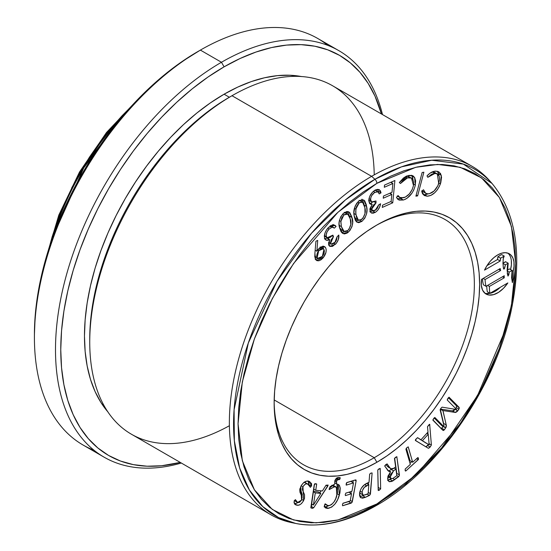 <?xml version="1.0" encoding="UTF-8"?>
<svg xmlns="http://www.w3.org/2000/svg" width="551" height="551" viewBox="0 0 551 551"><rect width="100%" height="100%" fill="white"/><g stroke="black" fill="none" stroke-linecap="round" stroke-linejoin="round"><path stroke-width="0.83" d="M502.946 263.433L505.391 264.845L504.261 268.736L503.676 268.399L504.261 268.736L504.599 268.316L505.391 264.845L508.208 263.213L507.43 265.582L507.127 270.376L507.981 276.058L508.814 274.784L509.2 272.098L512.065 270.438L511.583 277.573L512.361 282.622L513.332 278.744L513.188 271.195L514.028 266.305L513.938 261.842L512.933 258.061L511.066 255.175L508.442 253.35L505.205 252.689L501.548 253.219L497.663 254.927L493.889 257.613L490.314 261.181L487.132 265.424L484.508 270.121A23.245 13.424 -60 0 1 497.663 254.927A23.245 13.424 -60 0 1 509.289 253.777A23.245 13.424 -60 0 1 513.188 271.195L512.037 270.527L513.188 271.195L513.339 278.682L512.368 282.629L512.065 270.438L509.427 268.916L512.065 270.438L509.2 272.098L507.134 270.906L509.2 272.098L508.022 276.092L507.292 273.516L508.208 263.213L505.57 261.691L508.208 263.213L505.391 264.845L502.946 263.433M376.119 505.639A3.726 2.149 60 0 1 374.935 505.749A199.923 115.428 -60 0 1 295.722 523.45C320.4 528.133 347.192 522.196 376.113 505.646C437.391 471.332 495.197 387.697 511.259 310.392C522.672 255.209 516.259 212.893 492.022 183.442L463.377 164.108L431.736 160.238L401.527 166.836L374.935 179.275A199.923 115.428 -60 0 1 492.022 183.442L489.44 180.528A201.177 116.151 120 0 0 371.615 176.334L374.935 179.275L345.353 199.972L311.577 233.169L276.981 281.361L248.315 343.025L234.092 409.737L234.34 440.759L239.637 467.951L249.431 490.101L262.786 506.638L278.579 517.589L295.722 523.45A199.923 115.428 -60 0 1 239.768 372.717A199.923 115.428 -60 0 1 374.935 179.275A3.726 2.149 60 0 1 376.884 183.338L415.757 167.311L437.714 164.432L460.181 167.311L481.478 177.849L499.378 197.485L511.438 226.502L515.708 263.495L511.438 305.419L499.378 348.356L481.478 388.655L460.181 423.788L415.757 475.086L376.884 503.938L363.281 511.025L349.802 516.494L336.585 520.302L323.761 522.41L311.446 522.796L299.758 521.453L288.814 518.401L278.723 513.663L269.577 507.285L261.456 499.337L254.452 489.887L248.632 479.033L244.038 466.869L240.732 453.521L238.735 439.113L238.06 423.788L238.735 407.692L240.732 390.976L244.038 373.805L248.632 356.345L254.452 338.762L261.456 321.226L269.577 303.904L278.723 286.968L288.814 270.575L299.758 254.886L311.446 240.05L323.761 226.213L336.585 213.512L349.802 202.059L363.281 191.968L376.884 183.338L390.494 176.258L403.966 170.782L417.183 166.981L430.007 164.873L442.322 164.487L454.01 165.83L464.954 168.881L475.045 173.62L484.198 179.991L492.312 187.939L499.316 197.389L505.143 208.25L509.73 220.414L513.043 233.762L515.04 248.164L515.708 263.495L515.04 279.591L513.043 296.307L509.73 313.478L505.143 330.937L499.316 348.521L492.312 366.057L484.198 383.379L475.045 400.315L464.954 416.708L454.01 432.397L442.322 447.226L430.007 461.063L417.183 473.77L403.966 485.224L390.494 495.308L376.884 503.938A3.726 2.149 60 0 1 376.119 505.639A3.726 2.149 -120 0 0 376.884 503.938L338.018 519.965L316.054 522.851L293.593 519.965L272.29 509.427L254.397 489.791L242.337 460.781L238.06 423.788L242.337 381.864L254.397 338.927L272.29 298.621L293.593 263.488L338.018 212.197L376.884 183.338A3.726 2.149 -120 0 0 374.935 179.275L371.615 176.334A201.177 116.151 -60 0 1 472.207 166.374L332.584 85.763A201.177 116.151 120 0 0 231.999 95.722A201.177 116.151 120 0 0 100.571 273.007A201.177 116.151 120 0 0 131.407 434.216L271.03 514.827A201.177 116.151 -60 0 1 240.188 353.618A201.177 116.151 -60 0 1 371.615 176.334L231.999 95.722L229.361 97.245A197.451 114.002 120 0 0 89.737 339.079L89.737 342.116A201.177 116.151 -60 0 1 231.992 95.729A201.177 116.151 -60 0 1 231.999 95.722A201.177 116.151 -60 0 1 374.225 174.853M293.828 523.037A201.177 116.151 -60 0 1 271.03 514.827M229.388 425.73A201.177 116.151 -60 0 1 89.737 342.116M89.744 340.587A197.451 114.002 -60 0 1 229.361 97.245L224.092 94.207A197.451 114.002 120 0 0 101.053 250.257A197.451 114.002 120 0 0 107.782 411.762M94.042 450.263A234.712 135.512 -60 0 1 34.417 337.556A234.712 135.512 -60 0 1 200.378 50.1L221.461 62.263L224.092 66.829L208.085 76.982L192.23 88.849L176.678 102.321L161.588 117.267L147.096 133.549L133.349 151.002L120.476 169.46L108.602 188.745L97.837 208.671L88.291 229.051L80.047 249.686L73.193 270.369L67.794 290.914L63.902 311.115L61.547 330.786L60.762 349.727L61.547 367.758L63.902 384.708L67.794 400.412L73.193 414.717L80.047 427.493L88.291 438.61L97.837 447.963L108.602 455.463L120.476 461.035L133.349 464.631L147.096 466.208L161.588 465.753L180.253 462.413A230.986 133.363 -60 0 1 62.27 323.306A230.986 133.363 -60 0 1 224.092 66.829L221.461 62.263A234.712 135.512 120 0 0 56.732 325.662A234.712 135.512 120 0 0 181.313 463.033A234.712 135.512 -60 0 1 104.105 457.172A234.712 135.512 -60 0 1 68.124 269.095A234.712 135.512 -60 0 1 221.461 62.263L200.385 50.1A234.712 135.512 120 0 0 47.049 256.924A234.712 135.512 120 0 0 83.029 445.001L104.105 457.172M338.81 50.637A234.712 135.512 -60 0 1 382.497 114.574A234.712 135.512 120 0 0 221.461 62.263A234.712 135.512 -60 0 1 338.81 50.637L317.734 38.474A234.712 135.512 120 0 0 200.385 50.1L197.747 51.615A230.986 133.363 120 0 0 197.747 51.622A230.986 133.363 120 0 0 34.417 334.512L35.202 315.571L37.558 295.908L41.449 275.707L46.849 255.161L53.702 234.478L61.946 213.843L71.492 193.463L82.257 173.537L94.131 154.252L107.004 135.794L120.759 118.341L135.243 102.059L150.333 87.113L165.885 73.641L181.74 61.767L200.378 50.1A234.712 135.512 -60 0 1 200.385 50.1A234.712 135.512 -60 0 1 327.797 45.375M122.088 116.757A186.279 107.548 120 0 0 52.999 236.42L83.793 167.841L122.088 116.757M71.623 188.056L80.129 172.305L89.517 157.063L99.69 142.475L110.558 128.686L122.005 115.82L129.912 107.824L84.331 165.245L64.026 204.276L49.17 247.661L52.145 236.82L57.566 220.469L64.074 204.166M375.555 225.779A141.573 81.734 -60 0 1 445.036 219.512A141.573 81.734 -60 0 1 466.738 332.956A141.573 81.734 -60 0 1 374.253 457.709L274.178 399.936L374.253 457.709A141.573 81.734 120 0 0 474.356 285.081A141.573 81.734 120 0 0 375.555 225.779M376.884 462.275L374.253 457.709L376.884 462.275L386.954 455.891L396.927 448.424L406.707 439.946L416.205 430.545L425.317 420.303L433.961 409.324L442.06 397.719L449.533 385.583L456.304 373.048L462.31 360.23L467.496 347.254L471.808 334.237L475.203 321.316L477.648 308.608L479.129 296.238L479.625 284.323L479.129 272.979L477.648 262.317L475.203 252.441L471.808 243.439L467.496 235.401L462.31 228.41L456.304 222.528L449.533 217.81L442.06 214.305L433.961 212.045L425.317 211.054L416.205 211.336L406.707 212.893L396.927 215.71L386.954 219.759L376.884 225.008A145.299 83.89 -60 0 1 479.625 284.323A145.299 83.89 -60 0 1 376.884 462.275A145.299 83.89 -60 0 1 274.143 402.953L274.639 414.297L276.12 424.959L278.572 434.842L281.967 443.837L286.279 451.875L291.458 458.873L297.464 464.755L304.235 469.473L311.708 472.978L319.807 475.237L328.451 476.229L337.57 475.94L347.061 474.383L356.841 471.566L366.814 467.517L376.884 462.275M301.659 76.589L289.909 75.239L277.525 75.632L264.625 77.746L251.332 81.576L237.777 87.079L224.092 94.207L229.361 97.245L231.992 95.729L371.615 176.334A201.177 116.151 120 0 0 235.608 370.988A201.177 116.151 120 0 0 291.906 522.672L295.722 523.45M481.567 279.357L481.312 285.273L482.573 290.136L485.224 293.497L489.033 295.047L493.634 294.633L498.614 292.312L503.504 288.283L507.857 282.918L489.956 293.304A41.091 23.727 -60 0 1 489.398 286.43L504.282 277.794A6.674 3.85 -60 0 1 504.275 275.734L486.023 286.327A41.091 23.727 -60 0 1 485.1 279.529L500.625 270.513L500.212 268.537L481.567 279.357L500.212 268.537A6.674 3.85 -60 0 0 500.625 270.513L485.1 279.529L483.179 278.42L485.1 279.529A41.091 23.727 -60 0 0 486.023 286.327L504.275 275.734A6.674 3.85 -60 0 0 504.282 277.794L489.398 286.43L487.621 285.404L489.398 286.43A41.091 23.727 -60 0 0 489.956 293.304L507.857 282.918A23.245 13.424 -60 0 1 486.044 294.041A23.245 13.424 -60 0 1 481.567 279.357M504.261 268.736C502.719 271.884 502.684 254.714 504.234 256.07L500.597 258.178L497.966 256.656A8.961 5.173 120 0 0 497.56 259.493L500.198 261.016L484.508 270.121L500.198 261.016L500.597 258.178L504.234 256.07L503.318 258.46L502.946 263.158L503.338 267.414L503.938 268.723M429.876 424.917L429.167 424.511L429.876 424.917L428.54 425.158L427.514 426.929L427.982 432.046L420.998 439.76L417.444 437.673L420.998 439.76L417.692 437.721L416.212 438.796L415.64 440.642L428.402 448.307L429.718 447.508L431.385 445.029L429.663 424.256L427.514 426.701L427.982 432.046L420.998 439.76L417.534 437.666L415.557 439.553L415.33 440.387L428.402 448.307L430.152 447.04L431.385 445.029L429.677 424.263M396.899 456.8L395.611 457.234L394.468 458.632L395.632 466.966L393.999 468.192L390.962 468.853L387.029 465.967L385.975 464.459L387.029 465.967L389.66 467.482L386.926 463.901L387.325 464.128L385.914 464.507L384.674 465.974L388.262 470.947L390.583 471.608L387.904 476.374L387.684 478.757L388.269 480.837L389.412 481.739L391.892 481.402L399.323 475.857L396.837 456.648L394.461 458.528L395.632 466.966L392.959 468.839L391.651 469.087L390.025 467.957L387.084 463.901L384.674 465.974L388.875 471.415L390.583 471.608L387.732 479.191L388.992 481.56L392.78 480.961L398.683 476.677L399.441 474.934L396.816 456.627M359.899 496.678L363.763 495.342L362.806 495.79L365.437 497.312L369.404 495.459L367.138 494.151L369.404 495.459L370.472 493.73L368.213 492.422L370.472 493.73L372.118 473.068L370.933 473.082L369.659 474.211L369.018 482.277L366.918 483.261C362.765 485.19 360.299 488.689 359.527 493.751L360.884 497.842L365.437 497.312L370.162 494.757L372.118 472.965L370.933 473.082L369.68 474.094L369.018 482.277L364.335 484.818L361.353 488.152L359.961 491.32L359.514 495.142L360.361 497.415L362.53 498.2L365.437 497.312L362.806 495.79L359.886 496.678M334.698 484.136L330.132 486.643L329.085 489.412L334.429 486.815L336.537 487.249L337.246 488.083L337.591 492.243L335.669 498.848L333.913 502.044L331.557 504.564L329.636 505.515L327.866 505.618L325.255 503.821L324.229 506.562L325.476 507.919L327.466 508.421L331.695 507.092L335.063 503.924L337.66 499.64L339.898 493.049L340.353 488.31L339.437 485.403L338.41 484.467L336.62 483.957L336.592 481.175L337.171 480.004L339.726 479.446L340.263 477.855L338.286 477.476L336.289 478.364L334.829 480.727L334.698 484.136L329.333 488.214L329.271 489.57L334.429 486.815L336.337 487.125L336.861 495.507C335.49 500.873 332.873 504.248 329.023 505.625L326.901 505.253L325.255 503.821L324.436 505.267L325.352 507.85L328.21 508.387C333.555 506.872 337.281 502.429 339.375 495.053L338.438 484.481L336.62 483.957L336.558 482.153L336.661 480.823L337.866 479.735L339.492 479.549L340.139 477.662L338.286 477.476L334.829 480.727L334.698 484.136M308.312 481.154L308.753 484.57L311.384 486.092L309.814 481.712L309.111 481.381C306.204 480.327 303.436 482.008 300.798 486.409L301.576 500.101L299.627 502.292L298.057 502.574L296.555 501.706L295.267 499.654L293.945 502.03L295.288 504.44L298.001 505.253L300.019 504.647L301.555 503.49L303.291 501.19L304.489 498.441L304.545 494.688L302.409 489.791L302.527 487.862L303.422 485.996L305.275 484.198L306.563 483.812L308.588 484.487L310.344 487.325L311.618 485.596L311.522 483.523L309.111 481.381L306.508 481.181L303.546 482.745L301.19 485.686L299.758 489.55L299.958 492.236L302.113 497.126L301.576 500.101L297.609 502.457L294.516 500.714M334.801 242.736L332.026 244.293L331.061 244.031L330.476 243.032L331.103 239.905L333.486 236.613L332.88 235.139L330.118 237.405L328.286 238.018L326.598 237.15L326.158 235.015L327.067 231.84L329.112 229.037L332.184 227.157L334.388 228.128L336.076 226.406L335.449 225.703L333.837 224.87L332.246 224.96L328.492 227.446L326.426 230.049L324.966 233.087L324.449 237.46L325.145 239.327L326.316 240.195L327.666 240.332L329.656 239.651L328.52 244.031L328.995 245.588L329.891 246.421L332.522 246.359L336.317 243.308L338.293 239.726L338.789 235.036L337.033 236.827L336.606 239.85L335.359 242.109L331.199 244.127L330.586 243.377L333.486 236.613L332.88 235.139L327.218 237.75L326.406 236.765C325.793 234.209 326.695 231.634 329.112 229.037L332.184 227.157L334.388 228.128L336.076 226.406L334.836 225.256L328.492 227.446C325.062 231.248 323.816 234.974 324.759 238.624L325.882 239.995L327.053 240.346L329.656 239.651L328.789 245.188L329.774 246.359L335.435 244.307C338.1 241.304 339.223 238.218 338.789 235.036L337.033 236.827L334.801 242.736M359.052 200.908L356.793 203.216L355.113 206.205L353.921 212.287L354.314 216.729L355.285 220.145L356.834 222.108L358.777 222.673L361.952 221.357L364.831 218.113L366.505 213.995L366.918 210.069L366.346 204.848L364.604 200.667L362.207 199.614L359.052 200.908C354.568 205.675 352.943 210.668 354.183 215.882L357.103 222.28L361.952 221.357C366.387 216.598 367.944 211.653 366.629 206.522L363.756 199.985L359.052 200.908M394.895 180.508L384.515 185.095L384.302 187.292L392.863 183.511L392.016 192.258L383.462 196.039L383.255 198.222L391.809 194.441L391.141 201.411L382.504 205.227L382.298 207.424L392.746 202.802L394.895 180.508L384.515 185.095L384.302 187.292L392.863 183.511L392.016 192.258L383.462 196.039L383.255 198.222L391.809 194.441L391.141 201.411L382.504 205.227L382.298 207.424L392.746 202.802L394.895 180.508M423.877 172.208L422.142 172.491L415.888 196.177L417.624 195.901L423.877 172.208L422.142 172.491L415.888 196.177L417.624 195.901L423.877 172.208M376.884 225.008L366.814 231.392L356.841 238.858L347.061 247.33L337.57 256.738L328.451 266.973L319.807 277.952L311.708 289.564L304.235 301.693L297.464 314.228L291.458 327.053L286.279 340.029L281.967 353.039L278.572 365.967L276.12 378.675L274.639 391.045L274.143 402.953A145.299 83.89 -60 0 1 376.884 225.008L376.884 225.008M437.342 173.964L434.711 172.442L432.356 171.884L434.98 173.407L437.342 173.964L438.748 183.621C436.165 189.943 432.576 193.36 427.989 193.869L425.703 193.311L423.505 189.744L421.708 191.183L424.311 195.522L427.197 196.225L430.875 195.398L434.698 192.76L437.315 189.826L439.409 186.314L440.793 182.684L441.551 177.202L440.504 173.455L437.708 171.375L434.822 171.216L430.152 173.09L427.004 175.9L427.81 177.326L431.419 174.405L433.251 173.641L435.683 173.448L437.542 174.082L439.181 176.258L439.622 179.612L437.928 185.646L434.126 190.949L429.456 193.69L427.163 193.807L425.041 192.836L423.505 189.744L421.708 191.183L422.362 193.38L424.346 195.543L427.197 196.225L424.559 194.703L423.14 194.558M411.521 175.308L414.641 177.525L413.023 175.852L408.009 175.631L399.31 182.533L400.46 183.511L407.478 177.856L405.46 176.692L407.478 177.856L411.473 178.049L413.491 185.48C411.893 191.748 408.663 195.832 403.793 197.726L399.812 197.478L398.159 195.584L396.472 197.403L398.463 199.737L403.38 200.013L405.281 199.276L407.203 198.133L411.921 193.215L413.732 190.074L415.213 185.742L415.633 180.88L414.641 177.525L412.396 175.549L409.035 175.376L405.743 176.54L403.463 178.014L399.31 182.533L400.46 183.511L403.807 179.84L406.569 178.173L408.98 177.56L411.087 177.856L412.554 178.985L413.67 181.74L413.491 185.48L412.196 189.516L409.324 193.924L405.343 197.106L401.066 197.947L399.399 197.196L398.159 195.584L396.472 197.403L397.608 199.09L399.22 200.089L403.38 200.013L400.742 198.491L397.305 198.766M372.779 210.771L375.252 212.397C378.186 210.379 379.956 207.5 380.569 203.76L378.689 204.882L375.224 210.344L372.896 210.819L371.829 209.38L372.173 207.135L373.881 204.614L376.03 202.892L376.002 200.963L372.352 202.155L371.05 201.349L370.582 200.089L370.871 197.506L371.849 195.391L374.494 192.588L377.525 191.658L378.33 192.106L379.24 193.918L381.037 192.843L380.348 190.804L379.026 189.523L376.023 189.689L372.552 192.127L369.762 196.294L368.757 200.116L369.459 203.333L370.458 204.159L372.187 204.373L370.017 208.677L370.362 212.011L371.588 213.072L373.309 213.168L375.741 212.08L377.862 210.076L379.522 207.328L380.569 203.76L378.689 204.882L377.463 208.03L375.837 209.924L372.628 210.689L371.801 208.967L376.03 202.892L376.002 200.963L371.663 201.921L370.548 199.565C370.83 196.431 372.29 194.014 374.914 192.327L378.007 191.851L375.197 190.24L377.834 191.762L379.24 193.918L381.037 192.843L379.253 189.64L374.907 190.26C371.154 192.781 369.094 196.308 368.729 200.826L370.327 204.09M343.507 213.265L340.752 216.777L339.306 220.944L339.079 223.878L339.726 228.148L341.041 231.64L342.495 233.3L344.403 233.948L347.158 233.073L349.857 230.587L351.979 226.599L352.661 222.57L351.731 216.667L349.802 212.665L348.439 211.729L346.696 211.57L343.507 213.265C339.223 218.444 337.963 223.403 339.726 228.148L342.812 233.507L348.37 232.164C352.592 227.005 353.783 222.101 351.944 217.445L348.9 211.949L343.507 213.265M314.903 253.295L314.821 256.711L315.427 259.211L316.956 260.671L318.871 260.795L321.047 259.79L323.134 257.84L325.972 252.351L326.206 249.658L325.779 248.04L324.973 246.896L323.403 246.207L320.365 247.151L316.866 251.208L317.713 240.388L315.923 241.242L314.903 253.295L315.585 259.5L316.577 260.492L323.134 257.84C326.089 253.942 326.895 250.526 325.538 247.592L324.498 246.545L318.368 248.997L316.866 251.208L317.713 240.388L315.923 241.242L314.903 253.295M310.86 507.471L312.045 508.297L310.847 507.602L312.045 508.297L313.671 507.781L311.039 506.259L312.265 504.372L311.039 506.259L313.671 507.781L327.742 486.202L326.04 485.217L327.742 486.202L328.031 485.018L325.923 485.376L322.363 490.969L315.737 490.287L313.602 489.054L315.737 490.287L316.653 484.35L315.427 483.64L316.653 484.35L315.647 483.654L314.242 484.784L310.847 507.609L312.431 508.325L313.671 507.781L328.169 485.169L326.082 485.155L322.363 490.969L315.737 490.287L316.667 484.115L314.531 483.861L311.088 508.098M346.359 485.1L353.487 482.931L351.965 491.244L345.932 493.076L345.243 494.426L345.401 495.59L351.51 493.744L350.174 501.031L343.066 503.208L342.44 504.571L342.591 505.756L351.951 502.574L356.125 480.899L356.07 480.066L355.464 479.907L346.827 482.538L346.104 483.964L346.283 485.114L353.487 482.931L351.965 491.244L345.932 493.076L345.243 494.426L345.477 495.576L351.51 493.744L350.174 501.031L343.142 503.173L342.44 504.571L342.667 505.742L351.207 503.139L352.33 501.61L356.125 480.899L355.464 479.907L346.827 482.538L346.159 485.087M378.2 490.328L379.439 490.101L378.179 489.371L379.439 490.101L380.658 488.84L378.138 487.38L380.658 488.84L380.224 468.577L378.992 468.798L377.766 470.065L378.2 490.328L379.081 490.307L380.651 488.944L380.183 468.405L377.772 469.955L378.296 490.542M408.257 446.957L406.948 447.598L405.887 449.106L410.323 464.39L405.309 468.942L405.123 470.354L405.88 470.933L418.519 459.307L417.858 457.578L412.685 462.241L408.257 446.957L406.948 447.598L405.887 449.106L410.323 464.39L405.164 469.108L405.357 470.912L405.88 470.933L405.178 470.526L405.88 470.933L418.278 459.679L418.45 458.239L417.699 457.688L412.685 462.241L408.167 446.82M443.08 426.35L445.635 427.989L446.241 424.931L443.603 423.416L440.297 409.228L443.603 423.416L446.241 424.931L442.914 410.667L440.325 409.173L442.97 410.585L440.373 409.083L452.502 410.881L440.38 409.069L442.97 410.585L455.133 412.403L452.502 410.881L453.804 410.695L455.098 409.331L452.502 410.881L455.133 412.403L457.729 410.853L455.119 409.297L457.729 410.853L458.928 409.159L456.29 407.637L456.455 405.818L456.29 407.637L458.928 409.159L459.093 407.341L456.455 405.818L448.418 397.684L456.455 405.818L459.093 407.341L449.024 397.195L447.212 399.992L456.641 409.538L442.074 407.155L440.883 408.305L440.139 409.896L444.285 427.046L441.647 425.524L434.133 417.92L441.647 425.524L444.285 427.046L434.849 417.5L433.623 418.581L432.928 420.22L442.887 430.303L443.569 430.476L444.382 429.766L446.11 427.197L446.372 425.599L442.97 410.585L455.746 412.458L457.433 411.253L459.355 408.098L449.134 397.264L447.915 398.332L447.212 399.992L456.641 409.538L442.074 407.155L440.883 408.305L440.139 409.896L444.285 427.046L434.794 417.458L432.879 419.862L443.052 430.434M374.935 505.749L406.059 483.771L441.668 447.887L477.586 395.473L505.66 329.161M274.15 401.417A141.573 81.734 120 0 0 374.253 457.709A141.573 81.734 -60 0 1 303.463 464.72A141.573 81.734 -60 0 1 274.15 401.417M224.092 66.829A230.986 133.363 -60 0 1 381.43 113.961L374.99 96.136L368.137 83.359L359.899 72.243L350.346 62.89L339.581 55.389L327.707 49.817L314.835 46.222L301.087 44.645L286.596 45.099L271.505 47.572L255.953 52.056L240.098 58.496L224.092 66.829M301.328 76.527A197.451 114.002 120 0 0 224.092 94.207L210.406 102.879L196.852 113.031L183.559 124.547L170.658 137.323L158.275 151.243L146.525 166.161L135.518 181.94L125.366 198.422L116.165 215.462L108.003 232.88L100.957 250.519L95.096 268.199L90.481 285.762L87.154 303.036L85.143 319.842L84.468 336.034L85.143 351.448L87.154 365.94L90.481 379.363L95.096 391.596L100.957 402.519L108.003 412.017M472.207 166.374A201.177 116.151 -60 0 1 490.721 182.009M422.032 190.921L425.703 193.311M437.411 171.299L438.637 173.806L441.268 175.328L438.885 171.864L435.869 171.147C432.948 171.113 429.994 172.697 427.004 175.9L427.81 177.326L434.98 173.407L432.349 171.884L434.904 172.566M423.058 194.537L425.441 194.655L428.265 193.862L424.559 194.703L427.197 196.225C432.797 195.708 437.205 191.576 440.421 183.834L438.954 182.987L440.421 183.834L441.268 175.328L438.637 173.806L438.913 175.652M438.913 175.686L437.618 171.561M424.525 192.292L421.873 190.715M416.177 195.068L417.624 195.901L416.177 195.068M411.473 178.049L406.872 176.017M402.058 198.016L400.742 198.491L403.38 200.013C409.338 197.795 413.326 192.836 415.344 185.129L413.684 184.172L415.344 185.129L414.641 177.525L412.003 176.003L413.023 179.681L412.665 177.532L411.466 175.246M397.836 198.835L402.643 197.754M406.342 176.038L409.104 176.692M391.988 181.789L391.878 182.946L391.988 181.789M390.935 192.733L390.824 193.869L390.935 192.733M390.687 201.611L392.746 202.802L390.687 201.611M389.757 193.256L391.809 194.441L389.757 193.256M390.79 182.319L392.863 183.511L390.79 182.319M369.983 203.863L372.187 204.373L369.556 202.851L372.187 204.373L369.879 210.096L371.236 212.913L375.252 212.397L372.614 210.875L370.21 211.708M377.71 189.282L378.406 191.328L381.037 192.843L378.406 191.328L377.759 191.707L378.406 191.328L377.71 189.282M377.834 191.762L375.045 190.185M373.323 191.411L374.914 192.327L373.323 191.411M368.977 198.663L370.548 199.565L368.977 198.663M368.75 200.199L371.663 201.921M374.177 201.824L376.03 202.892L374.177 201.824M372.283 202.141L370.816 203.574M370.182 208.03L371.801 208.967L370.182 208.03M369.935 209.139L372.628 210.689M373.103 210.565L369.769 211.715M375.458 190.384L374.887 190.136M369.714 200.633L370.575 200.592M372.662 201.852L370.589 203.849M369.817 209.049L370.258 209.297M370.775 209.401L371.353 209.346M362.344 199.614L363.708 203.326L361.966 199.152M364.418 205.241L366.629 206.522L364.418 205.241M360.12 220.297L361.952 221.357L360.12 220.297M358.68 220.269L355.877 221.151M356.139 221.151L358.915 220.118M357.11 218.843L356.531 218.85M356.008 218.733L354.21 216.757M359.073 200.35L359.948 200.612M364.9 207.775C366.043 211.729 364.955 215.655 361.628 219.546L358.315 220.097L355.884 214.559L353.942 213.437L355.884 214.559L355.856 209.043L354.445 208.223L355.856 209.043L359.245 202.713L357.888 201.935L359.245 202.713L362.586 202.141L364.9 207.775L364.982 213.609L362.833 218.375L359.741 220.366L357.771 219.677L356.421 217.128L355.67 211.915L356.311 207.066L358.673 203.195L361.704 201.873L363.77 203.436L364.9 207.775M354.383 217.101L355.677 218.575L358.315 220.097M362.586 202.141L359.665 200.488M347.488 211.522L349.313 215.923L351.944 217.445L349.403 216.288M346.786 231.248L348.37 232.164L346.786 231.248M343.976 231.868L341.558 232.419M349.506 216.722L347.598 211.68M341.751 232.432L343.307 232.157M341.654 229.946L340.793 229.347M340.105 228.5L339.554 227.48M344.375 212.3L345.263 212.672M345.684 213.023L346.042 213.43M350.243 218.892C351.8 222.459 351.008 226.33 347.86 230.511L344.072 231.358L341.393 226.64L339.196 225.366L341.393 226.64L340.876 221.426L339.382 220.565L340.876 221.426L343.858 214.952L342.557 214.201L343.858 214.952L347.75 214.098L350.243 218.892L350.849 224.395L349.024 229.216L347.233 230.993L345.36 231.654L343.831 231.206L342.736 230.022L341.393 226.64L340.842 222.143L341.689 217.996L344.175 214.697L347.013 213.822L348.983 215.427L350.243 218.892M339.581 227.535L341.434 229.836L344.072 231.358M347.75 214.098L344.678 212.383M333.989 243.466L335.435 244.307L333.989 243.466M329.891 244.837L328.933 245.119M324.725 238.831L327.019 238.128L329.656 239.651L327.019 238.128L324.422 238.824M325.049 239.189L327.053 240.346L325.049 239.189M333.389 224.822L336.076 226.406L333.445 224.884L331.874 226.482L333.445 224.884L333.141 224.519M333.562 227.46L330.524 225.752M330.166 225.993L332.184 227.157L330.166 225.993M327.755 228.252L329.112 229.037L327.755 228.252M324.429 235.621L326.406 236.765L324.429 235.621M324.394 236.097L327.218 237.75M332.129 235.828L333.486 236.613L332.129 235.828M328.678 237.984L328.251 238.838M328.678 242.275L330.586 243.377L328.678 242.275M330.786 225.862L330.207 225.655M324.215 235.945L324.863 236.358M328.975 237.481L328.065 239.32M315.165 250.223L316.866 251.208L315.165 250.223M323.127 246.201L325.538 247.592L323.127 246.201M322.982 246.201L323.595 249.031M321.77 257.055L323.134 257.84L321.77 257.055M318.161 258.433L315.503 259.356M315.227 259.349L316.26 259.273M317.286 258.915L318.409 258.267M323.347 247.02L322.907 246.07M315.454 256.89L314.697 256.339M320.076 247.062L321.323 247.957M318.747 250.65L323.272 248.79L323.954 249.479L322.363 256.415L317.851 258.302L314.793 256.243L317.142 257.592L318.747 250.65L317.617 249.996L318.747 250.65L320.565 249.066L322.707 248.584L323.761 249.21L324.401 250.884L323.954 253.68L322.686 256.001L320.923 257.765L318.719 258.522L317.335 257.861L316.68 255.76L317.342 252.902L318.747 250.65M323.272 248.79L320.372 247.144M314.807 256.456L317.851 258.302M297.609 502.457L295.405 499.654L294.434 500.866C293.848 503.187 294.448 504.564 296.238 504.992L295.308 504.454L296.238 504.992C298.828 505.956 301.294 504.475 303.642 500.542L301.845 499.502L303.642 500.542L302.954 486.815L301.142 485.768L302.954 486.815C304.455 484.301 306.032 483.358 307.685 483.985L305.054 482.469L307.685 483.985L310.344 487.325L311.384 486.092L308.732 484.604M307.685 483.985L304.118 482.29M299.896 488.778L301.955 496.513M298.201 502.595L294.571 503.71M295.742 504.757L296.238 504.992M308.085 480.906L309.214 482.876L308.539 484.983M305.523 482.683L303.925 482.29M299.868 488.675L300.991 491.072M301.335 491.733L302.127 494.44L301.858 496.919M298.422 502.422L295.343 503.731M294.227 500.508L294.578 500.749M316.653 484.35L316.508 483.833M321.088 490.838L319.787 492.835L321.088 490.838M313.25 491.409L318.202 491.919L313.25 491.409M313.402 505.026L315.296 492.87L313.216 491.664L315.296 492.87L320.834 493.441L318.202 491.919L320.834 493.441L313.416 505.033L311.398 503.869L313.402 505.026L315.296 492.87L320.834 493.441L313.416 505.033M338.28 477.476L340.139 478.55L338.28 477.476M337.226 477.765L336.861 478.034L339.492 479.549L336.716 478.048L337.288 477.648M335.993 478.647L337.866 479.735L335.993 478.647M335.125 479.935L336.661 480.823L335.125 479.935M334.746 481.099L336.558 482.153L334.746 481.099M334.65 482.828L336.62 483.957L334.65 482.828M336.868 483.985L337.639 489.35M337.295 493.848L339.375 495.053L337.295 493.848M328.961 505.632L325.572 506.865L328.21 508.387L325.572 506.865L324.332 506.858M336.337 487.125L333.706 485.603L331.936 485.286M331.86 485.328L334.429 486.815L331.86 485.328M331.792 485.293L333.906 485.734M324.126 506.824L326.412 506.72L329.057 505.57M337.611 489.557L337.611 485.954L336.806 483.881M335.173 476.043L334.671 476.209M355.932 479.942L355.464 479.907M354.775 480.121L356.125 480.899L354.775 480.121M353.267 480.575L352.902 482.593L353.267 480.575M351.276 491.451L350.918 493.407L351.276 491.451M350.284 500.432L352.33 501.61L350.284 500.432M348.983 501.396L348.576 501.617L351.207 503.139L348.576 501.617L342.88 503.352L349.141 501.252M348.873 492.222L351.51 493.744L348.873 492.222L345.759 493.173L348.873 492.222M350.856 481.416L353.487 482.931L350.856 481.416L346.565 482.717L350.856 481.416M368.612 482.462L368.454 484.501L368.612 482.462M360.974 493.806L359.603 492.504M362.131 492.305C362.558 489.171 364.046 486.981 366.608 485.748L364.617 484.604L366.608 485.748L368.819 484.715L366.58 483.42L368.819 484.715L368.109 493.696L365.836 494.764L363.006 495.142L362.131 492.305L360.03 491.093L362.131 492.305L362.551 490.287L364.245 487.428L368.819 484.715L368.109 493.696L363.605 495.328L362.537 494.681L362.131 492.305M359.658 492.677L363.006 495.142M388.73 467.503L387.029 465.967L390.962 468.853M396.562 474.576L396.81 473.412L394.661 458.095L396.81 473.412L399.441 474.934L396.81 473.412L396.672 474.383M396.844 475.616L398.683 476.677L396.844 475.616M392.835 478.482L394.785 479.604L392.835 478.482M391.293 478.702L390.149 479.439L392.78 480.961L390.149 479.439L387.994 480.265M387.415 470.175L390.583 471.608L387.573 470.161M387.546 480.314L391.651 478.447M389.034 471.133L391.341 469.011L389.268 470.85M388.414 477.056L389.102 477.249M387.925 476.47L391.107 478.612L390.266 476.98L393.545 470.857L390.914 469.335L393.545 470.857L395.928 469.073L394.172 468.061L395.928 469.073L396.851 475.671L392.794 478.495L391.107 478.612M388.097 475.727L390.266 476.98L388.097 475.727M393.545 470.857L395.928 469.073L396.851 475.671L392.794 478.495L391.045 478.578L390.266 476.98L390.611 474.452L393.545 470.857M405.481 471.036L405.88 470.933M406.404 448.128L410.054 460.719L412.685 462.241L410.054 460.719L406.404 448.128M418.078 457.578L417.699 457.688M417.617 457.764L418.45 458.239L417.617 457.764M416.584 458.701L418.278 459.679L416.584 458.701M411.749 461.697L409.999 463.281L411.749 461.697M427.893 432.136L428.044 434.133L427.893 432.136M429.071 443.7L431.385 445.029L429.071 443.7M428.402 444.471L427.521 445.525L430.152 447.04L427.521 445.525L425.771 446.785M425.957 446.84L428.492 444.333M426.178 446.792L426.646 446.434M427.92 445.07L428.313 444.595M419.766 439.181L426.529 443.39L419.766 439.181M429.16 444.912L422.397 440.704L428.237 434.25L426.756 433.396L428.237 434.25L429.181 444.891L422.397 440.704L428.237 434.25L429.16 444.912M456.29 407.637L455.656 408.539L456.29 407.637M442.887 430.303L444.382 429.766L445.635 427.989L442.997 426.467L441.744 428.244L444.382 429.766L441.744 428.244L441.323 428.726M441.151 428.857L443.252 426.081M510.577 269.584A23.245 13.424 120 0 0 507.898 253.143L508.435 253.66M507.127 270.252L509.427 268.916L507.127 270.252M505.57 261.691L502.946 263.213L505.288 262.076M504.234 256.07L501.596 254.548L504.234 256.07M497.966 256.656L501.596 254.548L497.966 256.656L500.597 258.178A8.961 5.173 -60 0 0 500.198 261.016L497.56 259.493L497.966 256.656M486.994 265.63L497.56 259.493L486.994 265.63M510.557 269.673L511.39 264.783L511.307 260.32M498.71 269.405L500.625 270.513L498.71 269.405M483.392 284.805L486.023 286.327L483.392 284.805A41.091 23.727 -60 0 1 482.497 278.82A41.091 23.727 120 0 0 483.392 284.805M502.505 276.767L504.282 277.794L502.505 276.767M487.325 291.782L489.956 293.304L487.325 291.782A41.091 23.727 -60 0 1 486.76 285.9A41.091 23.727 120 0 0 487.325 291.782M484.797 293.153A23.245 13.424 120 0 0 500.349 287.271L493.476 292.182L491.003 293.118L486.395 293.525M34.417 337.556L34.417 334.512M45.761 258.901L58.826 215.055L79.537 171.967L106.501 132.488L137.936 99.256M399.812 197.478L397.175 195.963M331.199 244.127L328.561 242.605M326.895 505.253L324.911 504.103"/></g></svg>
